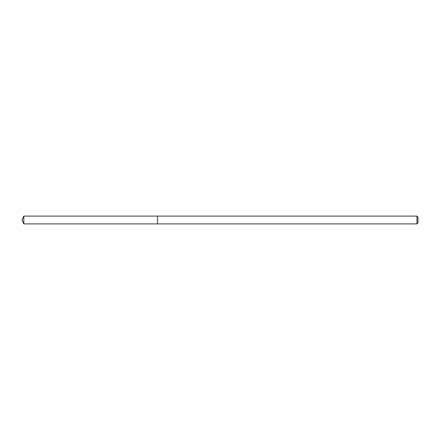 <?xml version="1.0" encoding="UTF-8"?>
<svg xmlns="http://www.w3.org/2000/svg" width="440" height="440" viewBox="0 0 440 440"><rect width="100%" height="100%" fill="white"/><g stroke="black" fill="none" stroke-linecap="round" stroke-linejoin="round"><path stroke-width="0.66" d="M416.961 223.911L416.961 216.09L418 217.135L418 222.865L416.961 223.911L157.476 223.911L157.476 216.09L23.821 216.09L23.821 223.911L22 220L23.821 216.09M416.961 216.09L157.476 216.09L157.476 223.911L23.821 223.911"/></g></svg>
